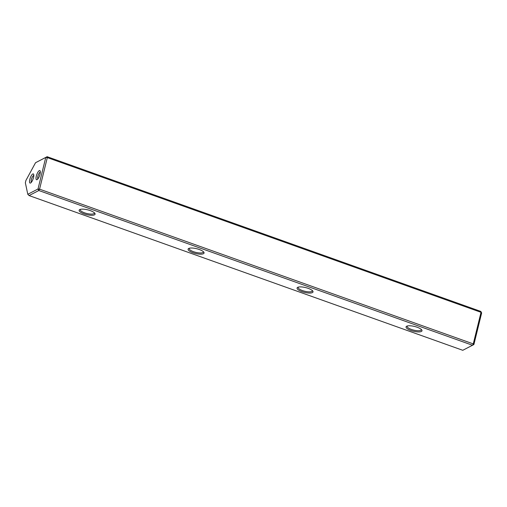 <?xml version="1.0" encoding="UTF-8"?>
<svg xmlns="http://www.w3.org/2000/svg" width="507" height="507" viewBox="0 0 507 507"><rect width="100%" height="100%" fill="white"/><g stroke="black" fill="none" stroke-linecap="round" stroke-linejoin="round"><path stroke-width="0.76" d="M29.064 195.563L27.79 194.289L38.006 189.01L45.763 157.436L35.541 162.715L47.132 156.701L480.839 311.437L481.023 312.325L47.316 157.588L39.565 189.162L473.272 343.898L481.023 312.325L481.65 312.952L473.893 344.526L473.272 343.898L472.53 345.261L38.824 190.524L29.064 195.563L462.777 350.299L473.893 344.526M31.396 182.247A3.65 1.128 109.6 0 1 31.586 178.832A3.65 1.128 109.6 0 1 33.589 175.504A3.65 1.128 109.6 0 1 33.83 175.435M30.559 183.008A4.867 1.502 -70.4 0 0 30.578 183.002A4.867 1.502 -70.4 0 0 33.082 179.009A4.867 1.502 -70.4 0 0 33.671 174.332A4.867 1.502 -70.4 0 0 32.771 173.99A4.867 1.502 -70.4 0 0 29.805 179.459A4.867 1.502 -70.4 0 0 30.559 183.008M37.898 178.889A3.65 1.128 109.6 0 1 38.088 175.473A3.65 1.128 109.6 0 1 40.091 172.152A3.65 1.128 109.6 0 1 40.332 172.076M37.062 179.655A4.867 1.502 -70.4 0 0 37.081 179.643A4.867 1.502 -70.4 0 0 39.584 175.65A4.867 1.502 -70.4 0 0 40.173 170.973A4.867 1.502 -70.4 0 0 39.28 170.631A4.867 1.502 -70.4 0 0 36.314 176.1A4.867 1.502 -70.4 0 0 37.062 179.655M80.359 209.359A7.301 2.18 -166.2 0 0 80.226 209.625A7.301 2.18 -166.2 0 0 84.53 212.807A7.301 2.18 -166.2 0 0 93.852 213.701A7.301 2.18 -166.2 0 0 94.403 213.111A7.301 2.18 -166.2 0 0 94.41 212.813M94.46 214.841A8.213 2.453 13.8 0 1 84.016 213.846A8.213 2.453 13.8 0 1 79.713 209.606A8.213 2.453 13.8 0 1 79.751 209.587A8.213 2.453 13.8 0 1 87.736 209.847A8.213 2.453 13.8 0 1 94.866 213.333A8.213 2.453 13.8 0 1 94.46 214.841M189.333 248.24A7.301 2.18 -166.2 0 0 189.2 248.506A7.301 2.18 -166.2 0 0 193.503 251.687A7.301 2.18 -166.2 0 0 202.825 252.581A7.301 2.18 -166.2 0 0 203.377 251.992A7.301 2.18 -166.2 0 0 203.383 251.694M203.434 253.715A8.213 2.453 13.8 0 1 192.983 252.727A8.213 2.453 13.8 0 1 188.686 248.487A8.213 2.453 13.8 0 1 188.724 248.468A8.213 2.453 13.8 0 1 196.71 248.722A8.213 2.453 13.8 0 1 203.839 252.207A8.213 2.453 13.8 0 1 203.434 253.715M298.3 287.12A7.301 2.18 -166.2 0 0 298.173 287.387A7.301 2.18 -166.2 0 0 302.47 290.568A7.301 2.18 -166.2 0 0 311.799 291.462A7.301 2.18 -166.2 0 0 312.35 290.866A7.301 2.18 -166.2 0 0 312.356 290.568M312.407 292.596A8.213 2.453 13.8 0 1 301.957 291.607A8.213 2.453 13.8 0 1 297.66 287.368A8.213 2.453 13.8 0 1 297.698 287.349A8.213 2.453 13.8 0 1 305.683 287.602A8.213 2.453 13.8 0 1 312.806 291.088A8.213 2.453 13.8 0 1 312.407 292.596M407.273 326.001A7.301 2.18 -166.2 0 0 407.14 326.261A7.301 2.18 -166.2 0 0 411.443 329.442A7.301 2.18 -166.2 0 0 420.772 330.336A7.301 2.18 -166.2 0 0 421.317 329.746A7.301 2.18 -166.2 0 0 421.323 329.449M421.38 331.477A8.213 2.453 13.8 0 1 410.93 330.482A8.213 2.453 13.8 0 1 406.633 326.248A8.213 2.453 13.8 0 1 406.665 326.229A8.213 2.453 13.8 0 1 414.656 326.483A8.213 2.453 13.8 0 1 421.78 329.968A8.213 2.453 13.8 0 1 421.38 331.477M27.79 194.289L25.35 182.748L25.901 180.492L35.541 162.715M47.132 156.701L45.763 157.436L47.316 157.588L47.132 156.701M481.65 312.952L480.839 311.437M38.006 189.01L38.824 190.524L39.565 189.162L38.006 189.01"/></g></svg>
